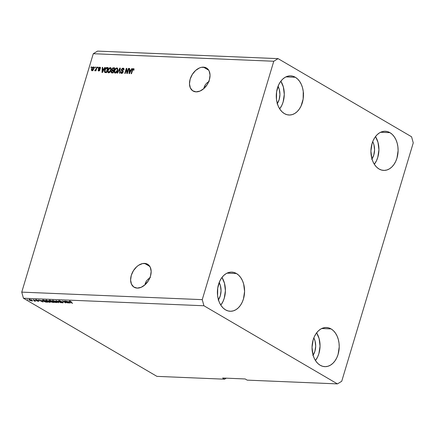 <?xml version="1.0" encoding="UTF-8"?>
<svg xmlns="http://www.w3.org/2000/svg" width="435" height="435" viewBox="0 0 435 435"><rect width="100%" height="100%" fill="white"/><g stroke="black" fill="none" stroke-linecap="round" stroke-linejoin="round"><path stroke-width="0.65" d="M144.589 263.392A13.322 9.004 120.3 0 1 147.612 264.252A13.322 9.004 120.3 0 1 149.694 278.259A13.322 9.004 120.3 0 1 137.177 288.106L133.79 287.013L131.484 284.202L130.609 280.107L131.294 275.35L133.442 270.652L136.726 266.726L138.64 265.252L142.647 263.55L146.388 263.708L147.976 264.485L150.287 267.291L151.162 271.391L150.472 276.149L148.324 280.847L145.045 284.767L141.13 287.317L137.177 288.106A13.322 9.004 120.3 0 1 134.154 287.241A13.322 9.004 120.3 0 1 132.071 273.234A13.322 9.004 120.3 0 1 144.589 263.392L149.841 266.465L144.589 263.392M203.466 67.148A13.322 9.004 120.3 0 1 206.489 68.007A13.322 9.004 120.3 0 1 208.572 82.014A13.322 9.004 120.3 0 1 196.054 91.856L192.667 90.763L190.361 87.957L189.481 83.863L190.171 79.099L192.319 74.401L195.603 70.481L199.518 67.931L201.525 67.305L205.266 67.463L208.169 69.448L209.164 71.046L210.04 75.141L209.349 79.899L207.201 84.597L203.923 88.522L200.008 91.073L196.054 91.856A13.322 9.004 120.3 0 1 193.031 90.997A13.322 9.004 120.3 0 1 190.949 76.99A13.322 9.004 120.3 0 1 203.466 67.148L208.718 70.22L203.466 67.148M277.09 103.949L279.156 99.599L279.928 94.493L279.297 89.409L278.052 86.277A13.322 9.233 -87.6 0 1 277.334 103.595M218.212 300.199L220.279 295.849L221.051 290.743L220.42 285.659L219.18 282.527A13.322 9.233 -87.6 0 1 218.457 299.84M312.863 355.591L314.924 351.241L315.696 346.135L315.065 341.051L313.825 337.919A13.322 9.233 -87.6 0 1 313.102 355.232M371.735 159.346L373.801 154.99L374.573 149.885L373.942 144.806L372.703 141.674A13.322 9.233 -87.6 0 1 371.979 158.987M374.345 164.283A19.586 13.583 92.4 0 0 375.497 136.59L377.993 142.343L378.923 149.819L377.787 157.323L376.482 160.732L374.345 164.283M389.961 132.664A19.586 13.583 -87.6 0 1 397.726 154.827A19.586 13.583 -87.6 0 1 383.692 170.406A19.586 13.583 -87.6 0 1 379.059 169.008L381.593 170.08L384.241 170.411L386.894 169.993L389.461 168.84L391.837 166.991L393.931 164.522L395.66 161.532L396.965 158.123L398.101 150.619L397.894 146.802L397.171 143.142L395.964 139.776L394.311 136.84L392.288 134.437L389.961 132.664L387.427 131.593L384.779 131.261L382.126 131.68L379.559 132.833L377.183 134.681L375.09 137.15L373.36 140.141L372.055 143.55L370.919 151.059L371.849 158.53L373.056 161.896L374.709 164.838L376.732 167.236L379.059 169.008A19.586 13.583 -87.6 0 1 371.294 146.845A19.586 13.583 -87.6 0 1 385.328 131.267A19.586 13.583 -87.6 0 1 389.961 132.664L380.592 132.273L389.961 132.664M315.467 360.533A19.586 13.583 92.4 0 0 316.62 332.835L319.116 338.588L320.046 346.064L318.909 353.573L317.604 356.977L315.467 360.533M331.084 328.914A19.586 13.583 -87.6 0 1 338.849 351.072A19.586 13.583 -87.6 0 1 324.814 366.656A19.586 13.583 -87.6 0 1 320.182 365.253L322.716 366.33L325.364 366.661L328.017 366.243L330.584 365.085L332.96 363.241L335.053 360.773L336.782 357.777L338.087 354.373L339.224 346.864L339.017 343.046L338.294 339.387L337.087 336.027L335.434 333.085L333.411 330.682L331.084 328.914L328.55 327.838L325.902 327.506L323.248 327.925L320.682 329.083L318.306 330.926L316.212 333.395L314.483 336.391L313.178 339.795L312.042 347.304L312.972 354.781L314.179 358.141L315.832 361.083L317.854 363.486L320.182 365.253A19.586 13.583 -87.6 0 1 312.417 343.095A19.586 13.583 -87.6 0 1 326.451 327.512A19.586 13.583 -87.6 0 1 331.084 328.914L321.715 328.523L331.084 328.914M220.822 305.136A19.586 13.583 92.4 0 0 221.975 277.443L224.471 283.196L225.401 290.672L224.264 298.182L222.959 301.585L220.822 305.136M236.439 273.517A19.586 13.583 -87.6 0 1 244.204 295.68A19.586 13.583 -87.6 0 1 230.169 311.259A19.586 13.583 -87.6 0 1 225.537 309.861L228.07 310.933L230.713 311.27L233.372 310.846L235.939 309.693L238.315 307.844L240.408 305.375L242.137 302.385L243.442 298.981L244.579 291.472L243.649 283.995L242.436 280.629L240.789 277.693L238.761 275.29L236.439 273.517L233.905 272.446L231.257 272.114L228.598 272.533L226.037 273.686L223.661 275.534L221.567 278.003L219.838 280.999L217.707 288.084L217.603 295.724L218.326 299.383L219.534 302.749L221.187 305.691L223.209 308.089L225.537 309.861A19.586 13.583 -87.6 0 1 217.772 287.704A19.586 13.583 -87.6 0 1 231.801 272.12A19.586 13.583 -87.6 0 1 236.439 273.517L227.065 273.131L236.439 273.517M279.7 108.891A19.586 13.583 92.4 0 0 280.852 81.198L283.348 86.951L284.278 94.422L283.142 101.931L281.837 105.335L279.7 108.891M295.316 77.272A19.586 13.583 -87.6 0 1 303.081 99.43A19.586 13.583 -87.6 0 1 289.047 115.014A19.586 13.583 -87.6 0 1 284.414 113.617L286.948 114.688L289.59 115.019L292.249 114.601L294.816 113.448L297.187 111.599L299.28 109.131L301.015 106.135L303.141 99.049L303.244 91.41L302.526 87.75L301.314 84.385L299.666 81.443L297.638 79.045L295.316 77.272L292.782 76.201L290.134 75.864L287.475 76.283L284.914 77.441L282.538 79.29L280.444 81.758L278.71 84.749L276.584 91.839L276.481 99.479L277.204 103.138L278.411 106.504L280.058 109.441L282.087 111.844L284.414 113.617A19.586 13.583 -87.6 0 1 276.649 91.453A19.586 13.583 -87.6 0 1 290.678 75.875A19.586 13.583 -87.6 0 1 295.316 77.272L285.942 76.881L295.316 77.272M148.036 279.188L150.347 277.552L148.036 279.188L146.312 281.206L148.036 279.188M145.241 283.511L146.312 281.206L144.953 284.849L145.241 283.511M206.913 82.944L209.224 81.302L206.913 82.944L205.189 84.956L206.913 82.944M204.118 87.266L205.189 84.956L203.83 88.604L204.118 87.266M413.25 142.876L341.725 381.283L337.429 383.893L247.178 380.13L337.429 383.893L203.928 305.762L23.43 298.231L156.932 376.367L224.618 379.189L222.628 378.02L245.188 378.961L247.178 380.13L245.188 378.961L222.628 378.02L224.618 379.189L156.932 376.367L23.43 298.231L203.928 305.762L202.248 299.65L273.773 61.248L93.275 53.717L21.75 292.124L202.248 299.65L21.75 292.124L23.43 298.231L21.75 292.124L93.275 53.717L273.773 61.248L278.068 58.633L411.57 136.769L413.25 142.876L341.725 381.283L337.429 383.893L203.928 305.762L202.248 299.65L273.773 61.248L278.068 58.633L97.57 51.107L278.068 58.633L411.57 136.769L413.25 142.876M127.205 72.482L128.423 68.431L128.831 68.447L127.308 73.537L126.868 73.52L126.422 69.393L125.204 73.45L124.796 73.433L126.319 68.344L126.759 68.36L127.205 72.482L126.759 68.36L126.319 68.344L124.796 73.433L125.204 73.45L126.422 69.393L126.868 73.52L127.308 73.537L128.831 68.447L128.423 68.431L128.776 68.638L128.423 68.431L127.205 72.482L127.558 72.689L127.205 72.482M122.996 70.867L121.8 69.573L122.855 68.735L123.448 69.964L123.877 69.915C124.149 68.833 123.883 68.241 123.072 68.143L121.381 69.573L121.751 69.785L121.495 69.268L122.578 68.203L123.888 68.654L123.877 69.915L123.448 69.964L123.437 69.089L122.947 68.741L122.24 68.92L121.773 69.682L121.936 70.28L123.116 71.046L123.04 72.302L122.039 73.303L120.827 72.922L120.821 71.791L121.251 71.742L121.593 72.748L122.67 72.166L122.719 71.394L121.43 70.606L121.381 69.573L121.691 70.856M117.086 73.113L119.859 68.072L120.277 68.094L119.935 73.227L119.511 73.21L119.913 68.681L117.515 73.129L117.086 73.113L117.515 73.129L119.913 68.681L119.511 73.21L119.935 73.227L120.277 68.094L119.859 68.072L120.267 68.311L119.859 68.072L117.086 73.113M116.776 67.876L117.575 68.382L117.76 69.567L116.694 72.275L115.585 73.058L114.873 73.026L114.264 72.194L114.236 71.335L115.221 68.806L116.776 67.876L115.384 68.605L114.432 70.416C113.959 71.895 114.215 72.792 115.21 73.096C116.384 72.873 117.173 72.003 117.581 70.486L117.7 68.725L116.776 67.876L117.232 68.001M110.213 67.604L111.012 68.11L111.197 69.295L110.131 71.998L109.022 72.786L108.31 72.754L107.701 71.922L107.673 71.063L108.652 68.529L110.213 67.604L108.821 68.333L107.869 70.144C107.396 71.623 107.652 72.514 108.647 72.824C109.816 72.602 110.61 71.726 111.012 70.214L111.137 68.453L110.213 67.604L110.669 67.73M103.965 68.947L104.77 67.447L105.194 67.463L102.404 72.498L102.007 72.482L102.274 67.338L102.698 67.36L102.589 68.893L103.965 68.947L102.589 68.893L102.698 67.36L102.274 67.338L102.007 72.482L102.404 72.498L105.194 67.463L104.77 67.447L105.096 67.637L104.77 67.447L103.965 68.947L104.269 69.127L103.965 68.947M90.975 67.604L91.198 66.881L91.606 66.898L91.388 67.621L90.975 67.604L91.388 67.621L91.606 66.898L91.198 66.881L91.551 67.088L91.198 66.881L90.975 67.604M93.612 66.985L93.291 66.898L91.606 68.806L91.959 69.018L91.606 68.806L92.465 67.246L93.742 67.088L93.911 68.529L93.199 70.144L92.41 70.704L91.649 70.497L91.606 68.806C91.252 69.872 91.432 70.513 92.144 70.731L93.819 68.86C94.188 67.784 94.009 67.126 93.291 66.898L93.829 67.191M94.77 67.762L94.988 67.039L95.401 67.055L95.183 67.778L94.77 67.762L95.183 67.778L95.401 67.055L94.988 67.039L95.341 67.246L94.988 67.039L94.77 67.762M96.053 69.024L96.63 67.104L97.043 67.12L95.928 70.823L95.521 70.807L95.7 70.214L94.825 70.785L96.053 69.024L94.689 70.639L95.015 70.851L95.7 70.214L95.521 70.807L95.928 70.823L97.043 67.12L96.63 67.104L96.983 67.311L96.63 67.104L96.053 69.024L96.407 69.23L96.053 69.024M97.592 67.882L97.81 67.153L98.223 67.169L98 67.898L97.592 67.882L98 67.898L98.223 67.169L97.81 67.153L98.163 67.36L97.81 67.153L97.592 67.882M99.637 67.697L100.017 68.453L100.447 68.404L99.827 67.169L98.495 68.322L98.919 68.572L98.495 68.322L99.294 67.284L100.36 67.425L100.447 68.404L100.017 68.453L99.637 67.697L98.914 68.344L99.936 69.361L99.881 70.1L99.414 70.769L98.37 70.932L98.076 69.91L98.506 69.861L98.837 70.475L99.506 69.953L98.506 69.143L98.495 68.322L99.484 70.046L98.631 70.421L99.338 70.769L98.506 69.861L98.076 69.91L98.691 71.003L99.919 69.986L98.935 68.251L99.637 67.697L100.501 68.203M104.677 70.046L105.89 67.887L108.119 67.583L106.591 72.672L104.878 72.504L104.438 71.465L104.677 70.046L104.878 72.504L106.591 72.672L108.119 67.583L106.95 67.534L107.45 67.827L108.038 67.849L106.95 67.534C105.819 67.697 105.058 68.534 104.677 70.046L105.036 70.252L104.677 70.046M111.822 69.252L112.719 67.958L114.682 67.86L113.154 72.944L111.251 72.547L111.284 71.411L111.991 70.524L111.822 69.252L111.991 70.524L111.229 71.568L111.931 72.895L113.154 72.944L114.682 67.86L113.464 67.806L114.601 68.126L113.464 67.806L111.822 69.252L112.186 69.464L111.822 69.252M130.989 70.078L131.789 68.572L132.218 68.589L129.429 73.624L129.032 73.607L129.293 68.469L129.722 68.485L129.608 70.019L130.989 70.078L129.608 70.019L129.722 68.485L129.293 68.469L129.032 73.607L129.429 73.624L132.218 68.589L131.789 68.572L132.12 68.763L131.789 68.572L130.989 70.078L131.294 70.258L130.989 70.078M134.04 68.871L133.327 69.16L134.018 68.871L133.54 68.578L134.051 68.964L133.915 70.198L133.485 70.247L133.507 69.23L132.816 69.54L131.511 73.711L131.104 73.694L132.631 69.105L133.54 68.578L132.137 70.242L131.104 73.694L131.511 73.711L132.816 69.54L133.474 69.209L133.975 69.502L133.317 69.828M67.273 302.651L64.494 301.031L68.393 303.086L63.51 301.373L65.881 302.983L62.395 300.938L67.273 302.651L62.395 300.938L65.881 302.983L63.51 301.373L68.393 303.086L64.494 301.031L67.273 302.651M58.85 301.319L58.665 300.792L60.362 301.009L61.58 301.52L59.546 301.02L59.04 301.074L59.329 301.373L63.227 302.586L62.607 302.869L60.971 302.461L62.553 302.629L62.401 302.287L58.85 301.319L62.02 302.129L62.499 302.341L62.308 302.635L60.476 302.216L62.727 302.874L62.917 302.363L59.252 301.33L59.454 301.015L61.58 301.52L59.078 300.775L58.85 301.319L59.013 300.775L58.85 301.319L58.459 300.906M58.176 302.662L55.93 300.672L61.02 302.776L56.572 300.917L58.6 302.678L58.176 302.662L58.6 302.678L56.572 300.917L61.02 302.776L56.354 300.688L55.93 300.672L58.176 302.662M52.787 300.514L55.375 301.232L56.996 302.445L55.751 302.537L53.886 301.944L52.189 300.857L52.787 300.514L52.156 300.781L53.005 301.493L56.36 302.608L56.996 302.439L56.093 301.602L52.787 300.514M46.224 300.242L48.807 300.955L50.433 302.173L49.405 302.298L47.323 301.672L45.686 300.661L45.702 300.291L46.224 300.242L45.593 300.503L46.442 301.221L49.797 302.336L50.433 302.167L49.53 301.324L46.224 300.242M31.614 299.927L31.113 299.639L31.614 299.927M31.978 301.074L32.125 300.58L31.978 301.074C32.625 301.031 32.554 300.792 31.766 300.351L29.352 299.536C28.699 299.584 28.781 299.829 29.591 300.275L28.895 299.661L29.961 299.623L32.435 300.96L29.825 300.411L32.435 300.96M69.546 301.216C68.991 301.254 69.083 301.471 69.823 301.857L72.596 303.26L69.79 301.591L69.991 301.27L71.487 301.885L69.546 301.216L71.487 301.885L69.741 301.531L72.188 303.244L69.448 301.629L69.149 301.33L69.546 301.216L69.154 301.297M41.537 300.639L43.092 302.031L38.345 299.938L41.537 300.639L38.345 299.938L43.092 302.031L41.537 300.639M35.681 300.248L35.507 299.818L36.736 299.965L37.627 300.324L36.029 300.226L38.943 301.265L36.997 300.971L38.307 300.971L35.681 300.248L38.307 300.971L36.817 300.884L38.476 301.346L38.666 300.96L36.355 300.367L36.17 300.019L37.627 300.324L35.833 299.807L35.681 300.248L35.833 299.807M34.381 300.041L33.886 299.753L34.381 300.041M34.017 300.471L33.114 299.72L35.648 301.205L34.278 301.096L34.071 300.889L34.534 300.846L34.017 300.471L34.463 300.77L34.071 300.889L34.278 301.096L35.648 301.205L33.114 299.72L34.017 300.471M27.818 299.769L27.318 299.476L27.818 299.769M43.288 301.102L42.369 300.221L44.191 300.183L47.676 302.222L45.512 302.037L43.288 301.102L45.871 302.113L47.676 302.222L44.191 300.183L42.347 300.259L43.288 301.102M49.367 300.955L48.97 300.449L50.754 300.454L54.239 302.494L52.026 302.287L49.367 300.955L51.058 301.885L54.239 302.494L50.754 300.454L49.541 300.406L49.367 300.955L49.53 300.406L48.91 300.509L49.367 300.955M68.561 301.765L70.117 303.157L65.37 301.063L68.561 301.765L65.37 301.063L70.117 303.157L68.561 301.765M226.287 378.173L224.618 379.189L226.287 378.173M97.57 51.107L93.275 53.717L97.57 51.107M41.809 300.868L42.929 301.825L40.7 300.824L41.885 300.612L40.7 300.824L42.929 301.825L41.809 300.868M38.476 301.346L38.666 300.96M29.352 299.536L28.895 299.655M31.358 300.335L31.624 300.862L29.971 300.28L29.705 299.748L31.412 300.155L29.455 299.824L31.195 300.797L31.858 300.819L31.358 300.335M32.092 300.068L31.624 300.862M29.678 299.095L29.705 299.748M43.005 300.628L45.006 301.727L46.86 301.966L44.191 300.406L46.86 301.966L43.701 301.123L43.005 300.628L43.549 300.155L44.245 300.215L43.484 300.373M50.009 301.634L49.797 302.336L50.009 301.634M50.085 301.248L49.633 302.091L49.846 301.857L49.111 301.308C49.981 301.781 50.074 302.042 49.389 302.097L46.866 301.243C46.039 300.786 45.963 300.531 46.632 300.482L49.166 301.129L46.632 300.482M49.775 300.971L51.216 301.363L51.058 301.885L51.216 301.363L49.775 300.971L49.655 300.411L52.031 301.205L51.216 301.363L51.972 301.39L50.808 300.487L49.53 300.672L49.775 300.971L49.585 300.65M50.764 301.477L51.058 301.885M51.412 301.868L53.423 302.238L52.379 301.629L53.478 302.053L51.412 301.868L51.357 301.368L52.439 301.439L51.232 301.618L51.412 301.868L51.286 301.602M56.572 301.906L56.36 302.608L56.572 301.906M56.648 301.52L56.082 302.374L56.409 302.135L55.675 301.58C56.545 302.053 56.637 302.32 55.952 302.368L53.429 301.52C52.602 301.058 52.526 300.808 53.195 300.754L55.729 301.401L53.195 300.754M59.252 301.33L59.454 301.015M62.727 302.874L62.917 302.363M62.499 302.341L62.308 302.635M68.833 301.999L69.953 302.956L67.724 301.95L68.909 301.738L67.724 301.95L69.953 302.956L68.833 301.999M46.382 299.878L46.431 300.966L49.389 302.097M52.945 300.15L52.994 301.237L55.952 302.368M91.818 70.644L92.144 70.731M92.106 70.731L91.937 69.915L92.198 70.84M93.079 67.43L92.291 68.11L91.932 69.894L92.834 70.497L92.312 70.204L93.411 68.844L93.547 67.936L93.123 67.425L93.759 69.051L93.411 68.844L92.312 70.204L92.024 68.79L93.079 67.43L93.791 67.191L93.291 66.898M93.857 67.197L92.965 67.534M93.786 67.762L94.003 68.034M92.312 70.204L92.622 70.443M93.123 67.425L93.993 68.001M96.053 70.421L95.7 70.214L96.053 70.421M94.689 70.639L95.015 70.851M95.499 70.405L95.308 70.726L95.499 70.405L94.999 70.117L95.76 70.486L96.255 70.068M95.586 70.383L95.26 70.193L95.586 70.383M96.173 70.019L95.754 69.774L96.173 70.019M99.425 68.882L98.93 68.589M98.326 70.91L98.691 71.003M98.62 70.997L98.549 70.345M98.479 70.144L98.076 69.91L98.479 70.144M98.837 70.475L99.338 70.769L99.001 70.149L99.419 70.769L99.022 70.6M99.822 70.242L99.484 70.046L99.822 70.242M99.914 70.002L99.452 69.73L99.914 70.002M98.767 69.35L99.463 69.747M99.071 69.508L98.984 68.654M99.593 67.702L100.322 67.463L99.827 67.169M100.414 67.474L99.533 67.746M98.995 68.616L99.06 69.497M98.555 70.312L98.62 71.003M100.055 69.263L99.751 69.105M102.671 69.497L102.703 68.958L102.671 69.497M102.682 67.583L102.274 67.338L102.682 67.583M103.084 69.187L102.589 68.893L104.215 69.23L103.084 69.187M103.655 69.54L102.839 71.003L103.138 71.177L102.839 71.003L102.366 71.96L102.622 72.112L102.546 69.491L103.949 69.714L102.546 69.491L102.366 71.96L103.655 69.54M105.15 72.591L104.938 71.596M106.401 68.17L107.45 67.827L106.341 68.224M104.998 71.057L105.172 72.629M106.689 72.346L105.634 72.199L106.689 72.346M105.667 72.031L106.357 72.063L107.527 68.164L106.357 72.063L106.711 72.27L105.139 71.906L105.085 70.068L105.618 68.833L107.527 68.164L106.347 68.186L105.672 68.741L104.884 71.101L105.069 71.84L105.667 72.031L105.139 71.906M105.205 71.949L106.162 72.324M108.195 72.699L108.647 72.824M108.473 72.803L108.146 71.655M108.223 70.35L107.869 70.144L108.223 70.35M109.19 68.551L108.821 68.333L109.19 68.551M109.734 68.235L110.887 67.914M111.039 67.958L109.642 68.311M108.152 71.579L108.527 72.857M109.761 72.438L108.717 72.128M110.789 68.545L111.235 69.165M108.821 72.232L109.702 71.857L110.343 70.905L110.735 68.871L110.289 68.251L109.462 68.355L108.271 70.176L108.223 71.835L109.321 72.52L108.097 71.335L108.271 70.176L110.039 68.197C110.773 68.431 110.963 69.094 110.604 70.187L110.958 70.394L110.604 70.187L108.821 72.232L109.62 72.487M110.039 68.197L111.208 69.056M111.469 72.786L111.931 72.895M111.773 72.879L111.67 72.118L111.871 73.004M111.61 71.791L111.229 71.568L111.61 71.791M112.252 72.308L111.665 71.503L111.708 72.172L112.252 72.308L111.773 72.221L113.252 72.618L112.252 72.308L112.921 72.335L113.377 70.813L113.731 71.019L111.991 70.524L113.377 70.813L112.921 72.335L113.274 72.542L112.322 72.536M112.235 69.921L112.491 70.813L112.322 69.546M112.986 68.415L113.965 68.099L112.861 68.447L114.09 68.436L113.557 70.22L113.91 70.427L112.926 70.416M113.888 70.503L113.296 70.481L113.888 70.503M111.665 71.503L112.235 70.818L111.665 71.503M114.443 68.643L114.09 68.436L114.443 68.643M112.801 70.187L112.371 70.1L112.801 70.187L112.235 69.263L112.861 68.447L112.469 68.768L112.257 69.986L113.296 70.481L112.801 70.187L113.557 70.22L114.09 68.436L112.969 68.42M114.758 72.971L115.21 73.096M115.036 73.08L114.715 71.933M114.786 70.628L114.432 70.416L114.786 70.628M115.753 68.828L115.384 68.605L115.753 68.828M116.324 72.71L115.384 72.504L116.52 71.851L117.173 70.459L117.303 69.149L116.602 68.474C117.336 68.703 117.526 69.366 117.173 70.459L117.521 70.666L117.173 70.459L115.384 72.504L114.666 71.606L114.835 70.448L116.319 68.507L117.45 68.192L116.205 68.583M114.715 71.851L115.09 73.134M116.319 68.507L115.492 69.105L114.835 70.448L114.786 72.112L115.884 72.797L115.28 72.4M117.352 68.817L117.798 69.437M115.384 72.504L116.183 72.759M116.602 68.474L117.771 69.334M120.174 69.687L119.832 69.486L120.174 69.687M120.229 68.866L119.913 68.681L120.229 68.866M122.855 68.735L123.997 69.567M123.97 69.475L123.692 69.116M121.626 70.813L123.208 71.726L122.762 71.465L123.083 72.194L122.735 71.987L121.43 72.689L122.24 73.058L121.251 71.742L120.821 71.791L121.577 73.363L123.143 72.02L122.056 70.361L122.703 70.731M121.126 73.243L121.577 73.363M121.408 73.346L121.24 72.466M122.529 73.031L121.746 72.775L122.496 73.042M122.235 71.101L122.762 71.465M123.257 71.759L122.817 71.427M121.833 70.057L122.126 71.101L121.882 69.861M122.605 68.752L123.567 68.431L123.072 68.143M123.823 68.469L122.572 68.779M122.523 71.237L123.094 71.574M121.251 72.389L121.637 73.542M127.33 73.461L127.227 72.493L127.33 73.461M126.9 69.676L126.422 69.393L126.9 69.676M126.563 69.48L126.797 68.708L126.563 69.48M126.786 68.616L126.319 68.344L126.786 68.616M129.695 70.628L129.722 70.084L129.695 70.628M129.706 68.708L129.293 68.469L129.706 68.708M130.108 70.312L129.608 70.019L131.239 70.356L130.108 70.312M130.674 70.666L129.858 72.128L130.157 72.308L129.858 72.128L129.391 73.085L129.646 73.238L129.565 70.622L130.973 70.84L129.565 70.622L129.391 73.085L130.674 70.666M133.344 69.17L133.485 70.247L133.915 70.198L134.051 68.964L133.54 68.578L134.007 68.855M132.49 70.448L132.137 70.242L132.49 70.448M134.051 68.964L133.54 68.578M303.614 93.166L303.304 93.596M69.741 301.504L69.959 300.775M35.887 300.074L36.105 299.345M38.41 301.085L38.628 300.357M34.539 300.884L34.762 300.161M42.918 300.46L43.136 299.731M51.183 301.656L51.401 300.933M49.498 300.71L49.715 299.981M59.024 301.096L59.247 300.367M62.711 302.564L62.934 301.836M99.109 68.735L99.604 69.029M99.327 69.644L99.822 69.932M105.172 71.933L105.672 72.221"/></g></svg>
